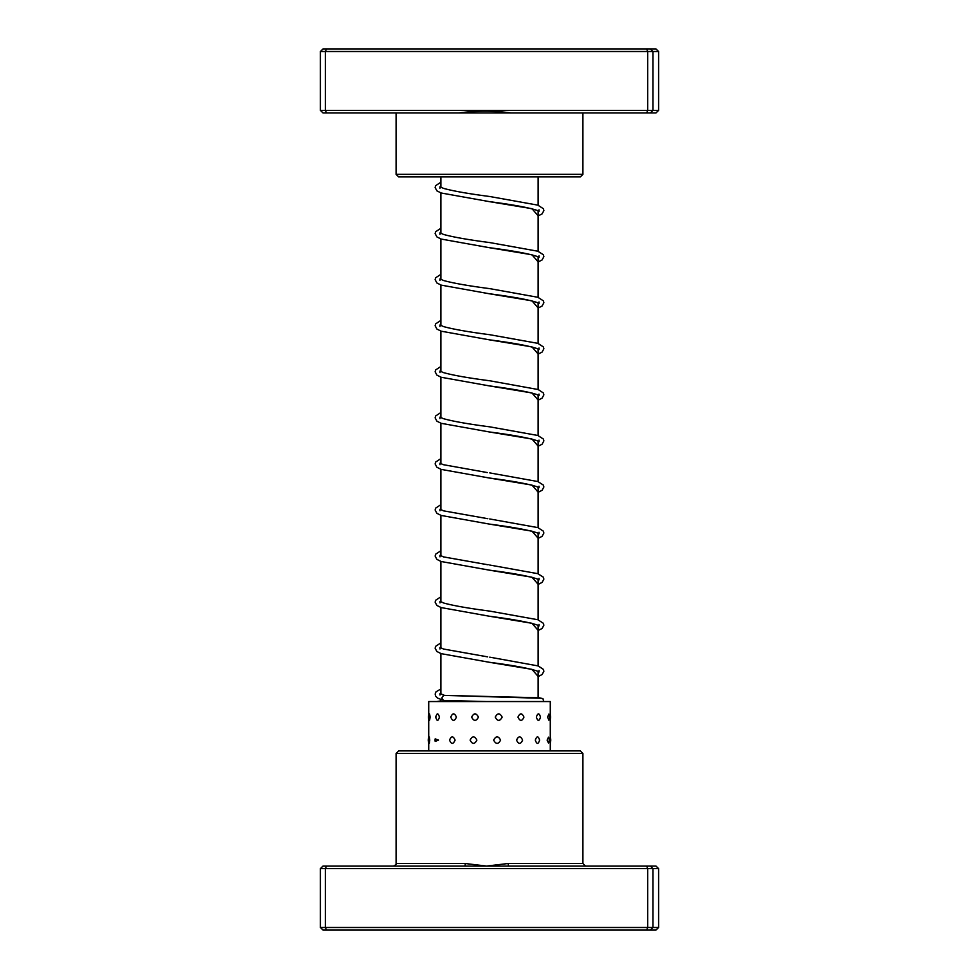 <?xml version="1.0" encoding="UTF-8"?>
<svg xmlns="http://www.w3.org/2000/svg" width="979" height="979" viewBox="0 0 979 979"><rect width="100%" height="100%" fill="white"/><g stroke="black" fill="none" stroke-linecap="round" stroke-linejoin="round"><path stroke-width="1.47" d="M538.12 697.697L538.12 671.459M538.12 666.063L538.12 625.397M538.12 619.842L538.12 579.323M538.12 573.767L538.12 533.261M538.12 527.705L538.12 487.199M538.12 481.644L538.12 441.125M538.12 435.569L538.12 395.063M538.12 389.507L538.12 349.001M538.12 343.445L538.12 302.927M538.12 297.371L538.12 256.865M538.12 251.309L538.12 210.803M538.12 205.247L538.12 176.905M440.88 701.551L440.88 699.544M440.88 694.05L440.88 653.544M440.88 647.988L440.88 607.469M440.88 601.914L440.88 561.408M440.88 555.852L440.88 515.346M440.88 509.79L440.88 469.271M440.88 463.716L440.88 423.209M440.88 417.654L440.88 377.148M440.88 371.592L440.88 331.073M440.88 325.517L440.88 285.011M440.88 279.456L440.88 238.949M440.88 233.394L440.88 192.875M440.88 187.319L440.88 176.905M658.598 110.37L656.003 112.928L510.818 112.928C493.575 110.59 476.357 110.59 459.151 112.928L322.997 112.928L320.402 110.37L320.402 51.508L652.944 51.508L650.423 48.95L656.003 48.95L658.598 51.508L652.944 51.508L652.944 110.37L658.598 110.37L658.598 51.508M582.909 174.348L580.351 176.905L398.649 176.905L396.091 174.348L582.909 174.348L582.909 112.928M510.818 112.928L459.151 112.928M320.402 110.37L647.67 110.37L647.67 51.508L646.691 48.95L650.423 48.95M646.691 112.928L647.67 110.37L652.944 110.37L650.423 112.928M326.496 112.928L325.358 110.37L325.358 51.508L326.496 48.95L646.691 48.95M320.402 51.508L322.997 48.95L326.496 48.95M430.05 717.117C429.585 712.798 429.23 712.798 428.986 717.117C429.23 721.45 429.585 721.45 430.05 717.117M429.744 740.124C429.34 735.792 429.047 735.792 428.863 740.124C429.047 744.456 429.34 744.456 429.744 740.124M439.424 717.117C438.115 712.798 436.903 712.798 435.79 717.117L435.826 717.791A6.657 6.657 0 0 1 435.79 717.117C436.915 721.45 438.115 721.45 439.424 717.117M435.826 716.444L435.79 717.117A6.657 6.657 0 0 1 435.826 716.444M438.531 740.124L435.178 738.851L435.178 741.397L438.531 740.124M456.422 717.117C454.464 712.798 452.579 712.798 450.768 717.117C452.592 721.45 454.476 721.45 456.422 717.117M455.088 740.124C453.167 735.792 451.319 735.792 449.545 740.124C451.331 744.456 453.179 744.456 455.088 740.124M478.45 717.117C476.149 712.798 473.885 712.798 471.645 717.117C473.885 721.45 476.161 721.45 478.45 717.117M476.883 740.124C474.595 735.792 472.343 735.792 470.116 740.124C472.343 744.456 474.595 744.456 476.883 740.124M502.166 717.117C499.865 712.798 497.565 712.798 495.239 717.117C497.565 721.45 499.877 721.45 502.166 717.117M500.587 740.124C498.287 735.792 495.974 735.792 493.636 740.124C495.974 744.456 498.299 744.456 500.587 740.124M523.949 717.117C522.003 712.798 520.008 712.798 517.952 717.117C520.02 721.45 522.015 721.45 523.949 717.117M522.615 740.124C520.644 735.792 518.613 735.792 516.533 740.124C518.613 744.456 520.644 744.456 522.615 740.124M540.494 717.117C539.196 712.798 537.814 712.798 536.345 717.117C537.814 721.45 539.196 721.45 540.494 717.117M539.6 740.124C538.254 735.792 536.822 735.792 535.305 740.124C536.822 744.456 538.254 744.456 539.6 740.124M548.852 714.07L547.604 717.117L548.852 720.177A6.657 6.657 0 0 0 548.852 714.07M548.521 737.138L547.114 740.124L548.521 743.11A6.657 6.657 0 0 0 548.521 737.138M550.284 750.905L550.284 701.551L428.716 701.551L428.716 715.282M396.091 753.463L398.649 750.905L580.351 750.905L582.909 753.463L396.091 753.463L396.091 863.515L465.258 863.515L486.6 866.072L508.089 863.515L582.909 863.515L585.466 866.072M658.598 868.63L320.402 868.63L322.997 866.072L656.003 866.072L658.598 868.63L658.598 927.492L656.003 930.05L322.997 930.05L320.402 927.492L658.598 927.492M320.402 868.63L320.402 927.492M326.496 866.072L325.358 868.63L325.358 927.492L326.496 930.05M646.691 866.072L647.67 868.63L647.67 927.492L646.691 930.05M650.423 866.072L652.944 868.63L652.944 927.492L650.423 930.05M464.584 866.072A2.558 0.661 90 0 0 465.258 863.515M508.603 866.072L508.089 863.515M440.88 688.935L435.985 691.859L435.141 694.05L435.667 696.191L437.674 698.149L443.94 700.499C441.333 698.798 441.394 697.085 444.136 695.384L444.27 695.384M443.94 700.499L487.285 701.551L443.866 700.499M444.136 695.384L540.432 698.26M436.475 701.551L440.88 700.903L439.669 701.551M539.001 209.8L539.001 211.354L537.532 210.522C529.174 207.658 513.106 204.697 489.341 201.625L531.964 208.686L538.12 215.759M539.001 255.862L539.001 257.428L537.532 256.584C529.174 253.72 513.094 250.759 489.316 247.687L531.964 254.76L538.12 261.821M539.001 301.936L539.001 303.49L537.532 302.658C529.162 299.782 513.094 296.821 489.316 293.761L531.964 300.822L538.12 307.883M539.001 347.998L539.001 349.552L537.532 348.72C529.162 345.856 513.094 342.883 489.329 339.823L531.964 346.884L538.12 353.957M539.001 394.06L539.001 395.626L537.361 394.708C528.831 391.857 512.837 388.92 489.353 385.897L531.964 392.958L538.12 400.019M539.001 440.134L539.001 441.688L537.532 440.856C529.174 437.992 513.118 435.019 489.353 431.959L531.976 439.02L538.12 446.081M539.001 486.196L539.001 487.75L537.532 486.918C529.174 484.054 513.118 481.093 489.353 478.021L531.964 485.082L538.12 492.156M539.001 532.258L539.001 533.824L537.532 532.98C529.174 530.116 513.106 527.155 489.329 524.083L531.964 531.156L538.12 538.217M539.001 578.32L539.001 579.886L537.532 579.054C529.162 576.178 513.094 573.217 489.316 570.145L531.964 577.218L538.12 584.279M539.001 624.394L539.001 625.948L537.532 625.116C529.162 622.252 513.094 619.279 489.316 616.219L531.964 623.28L538.12 630.354M539.001 670.456L539.001 672.01L537.532 671.178C529.174 668.314 513.106 665.353 489.341 662.281L531.964 669.355L538.12 676.416M396.091 174.348L396.091 112.928M550.284 718.965A6.657 6.657 0 0 0 550.284 715.282M550.284 742.559A6.657 6.657 0 0 0 550.284 737.689M429.291 713.899A6.657 6.657 0 0 0 429.291 720.348M429.108 736.857A6.657 6.657 0 0 0 429.108 743.379M435.178 738.851A6.657 6.657 0 0 0 435.178 741.397M428.716 750.905L428.716 740.124M428.716 737.689L428.716 717.117M582.909 753.463L582.909 863.515M396.091 863.515C396.923 863.833 396.067 864.677 393.534 866.072M439.742 701.551L438.592 701.453M444.197 695.384L539.16 697.77L542.941 698.639L543.712 701.551M538.12 215.918L542.085 213.899L543.883 210.583L543.369 208.711L537.838 205.137L489.745 196.51C468.586 193.756 453.191 191.052 443.548 188.384L439.999 186.769L439.999 188.323M538.12 261.98L542.085 259.961L543.883 256.645L543.333 254.711L537.838 251.211L489.733 242.572C468.574 239.818 453.179 237.114 443.548 234.446L439.999 232.831L439.999 234.385M538.12 308.042L542.097 306.023L543.883 302.719L543.369 300.834L537.838 297.273L489.72 288.634C468.574 285.892 453.179 283.176 443.548 280.508L439.999 278.905L439.999 280.459M538.12 354.117L542.085 352.097L543.883 348.781L543.369 346.909L537.838 343.335L489.745 334.708C468.586 331.954 453.179 329.25 443.548 326.582L439.999 324.967L439.999 326.521M538.12 400.178L542.085 398.159L543.883 394.843L543.369 392.971L538.193 389.532L489.757 380.77C468.207 377.98 452.677 375.226 443.181 372.522L439.999 371.029L439.999 372.595M538.12 446.24L542.085 444.221L543.883 440.905L543.369 439.033L537.838 435.471L489.769 426.844C468.207 424.042 452.677 421.288 443.181 418.596L439.999 417.091L439.999 418.657M487.236 472.551L443.181 464.658L439.999 463.165L439.999 464.719M487.811 518.699L443.548 510.842L439.999 509.227L439.999 510.781M488.068 564.797L443.548 556.904L439.999 555.289L439.999 556.855M538.12 630.5L542.097 628.481L543.883 625.177L543.369 623.305L537.838 619.731L489.733 611.104C468.99 608.4 453.73 605.732 443.952 603.101L439.999 601.363L439.999 602.917M487.701 656.872L443.548 649.04L439.999 647.425L439.999 648.979M444.796 695.494L440.036 693.536L439.999 695.041M440.88 182.216L435.631 185.68L435.117 187.552L436.915 190.868L441.186 192.998L489.341 201.625M440.88 228.278L435.631 231.742L435.117 233.614L436.915 236.93L441.186 239.06L489.316 247.687M440.88 274.34L435.631 277.803L435.117 279.676L436.915 282.992L441.186 285.122L489.316 293.761M440.88 320.414L435.631 323.865L435.117 325.75L436.915 329.066L441.186 331.196L489.329 339.823M440.88 366.476L435.631 369.94L435.117 371.812L436.915 375.128L441.186 377.258L489.353 385.897M440.88 412.538L435.667 415.94L435.117 417.874L436.915 421.19L441.199 423.32L489.353 431.959M440.88 458.6L435.631 462.076L435.117 463.948L436.903 467.252L441.186 469.394L489.353 478.021M489.757 472.906L537.838 481.533L543.369 485.094L543.883 486.979L542.085 490.295L538.12 492.315M440.88 504.674L435.631 508.138L435.117 510.01L436.915 513.326L441.186 515.456L489.329 524.083M489.745 518.968L537.838 527.595L543.369 531.169L543.883 533.041L542.085 536.357L538.12 538.377M440.88 550.736L435.631 554.2L435.117 556.072L436.915 559.388L441.186 561.518L489.316 570.145M489.72 565.03L537.838 573.67L543.333 577.169L543.883 579.103L542.085 582.419L538.12 584.439M440.88 596.798L435.631 600.262L435.117 602.146L436.915 605.463L441.186 607.58L489.316 616.219M440.88 642.873L435.631 646.336L435.117 648.208L436.915 651.524L441.186 653.654L489.341 662.281M489.745 657.166L538.193 665.928L543.369 669.367L543.883 671.239L542.085 674.555L538.12 676.575"/></g></svg>
